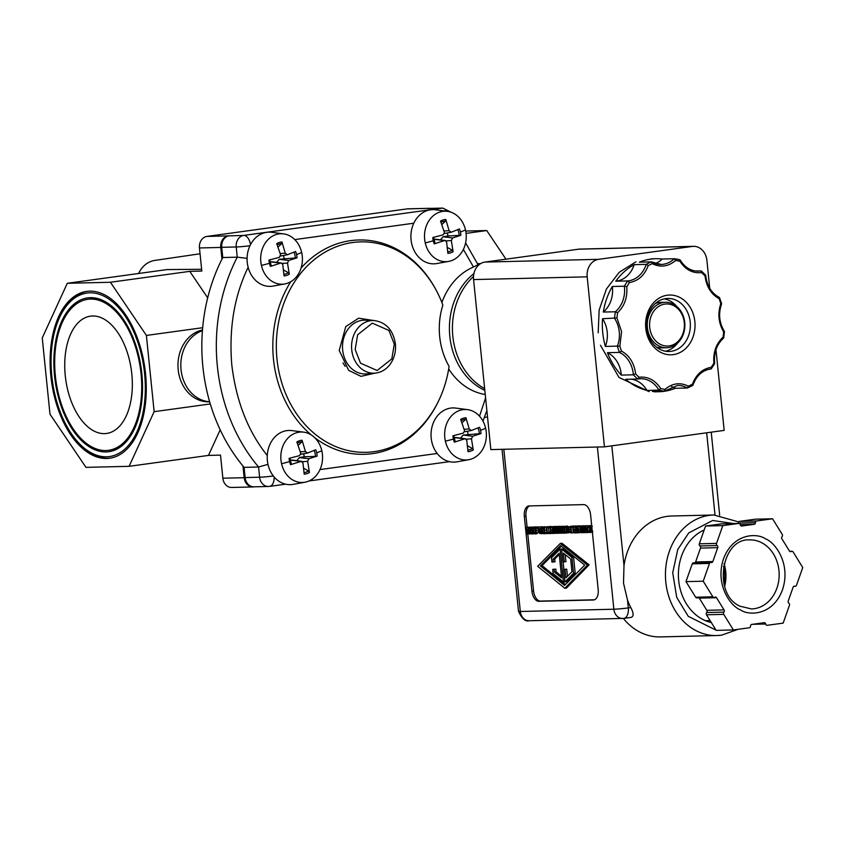 <?xml version="1.0" encoding="UTF-8"?>
<svg xmlns="http://www.w3.org/2000/svg" width="845" height="845" viewBox="0 0 845 845"><rect width="100%" height="100%" fill="white"/><g stroke="black" fill="none" stroke-linecap="round" stroke-linejoin="round"><path stroke-width="1.27" d="M247.078 258.359L237.255 257.176L222.774 257.524A168.419 139.267 88.6 0 0 221.95 259.13A168.419 139.267 88.6 0 0 202.42 330.691A168.419 139.267 88.6 0 0 202.874 366.645A168.419 139.267 88.6 0 0 209.634 401.724A168.419 139.267 88.6 0 0 242.969 466.017A168.419 139.267 88.6 0 0 244.089 467.359L245.124 477.562A10.446 8.63 88.6 0 0 253.944 486.826L268.435 486.477A10.446 8.63 -91.4 0 1 259.605 477.214L245.124 477.562M281.565 463.736A25.244 20.872 -91.4 0 1 280.973 460.102A25.244 20.872 -91.4 0 1 303.767 432.165A25.244 20.872 -91.4 0 1 321.808 450.776A25.244 20.872 -91.4 0 1 322.41 454.409A25.244 20.872 -91.4 0 1 304.971 482.22A25.244 20.872 -91.4 0 1 281.565 463.736A70.505 9.411 -12.8 0 0 289.582 461.592A17.016 14.069 -91.4 0 1 289.117 458.339L299.468 455.645L300.778 453.416L296.859 441.935A17.016 14.069 -91.4 0 1 299.405 440.784A17.016 14.069 -91.4 0 1 302.087 440.245L305.425 451.526L307.58 453.036L300.725 454.304M307.58 453.036L315.734 449.772A17.016 14.069 -91.4 0 1 316.706 452.857A17.016 14.069 -91.4 0 1 317.171 456.11L308.879 458.75L307.654 461.349L309.428 472.513L308.573 471.035A15.442 12.77 -91.4 0 1 304.295 472.577A15.442 12.77 -91.4 0 1 304.073 472.598M301.676 252.497A25.244 20.872 -91.4 0 1 284.839 283.931A25.244 20.872 -91.4 0 1 284.089 284.047A25.244 20.872 -91.4 0 1 261.422 265.457A25.244 20.872 -91.4 0 1 278.998 233.896A25.244 20.872 -91.4 0 1 283.624 233.885A25.244 20.872 -91.4 0 1 301.676 252.497A70.505 9.411 167.2 0 1 296.563 254.567A17.016 14.069 -91.4 0 1 297.028 257.82L288.736 260.471L287.511 263.07L289.286 274.224L288.43 272.745A15.442 12.77 -91.4 0 1 285.99 273.875A15.442 12.77 -91.4 0 1 283.941 274.319M289.286 274.224A17.016 14.069 -91.4 0 1 286.74 275.375A17.016 14.069 -91.4 0 1 284.057 275.914L282.79 264.591L281.343 263.006L271.815 261.749L270.21 262.499M261.422 265.457A70.505 9.411 -12.8 0 0 269.439 263.302A17.016 14.069 -91.4 0 0 270.411 266.397L280.952 263.006M465.5 229.967A25.244 20.872 -91.4 0 1 466.091 233.6A25.244 20.872 -91.4 0 1 448.663 261.401A25.244 20.872 -91.4 0 1 425.246 242.927A25.244 20.872 -91.4 0 1 424.655 239.293A25.244 20.872 -91.4 0 1 447.449 211.356A25.244 20.872 -91.4 0 1 465.5 229.967A70.505 9.411 167.2 0 1 460.388 232.048A17.016 14.069 -91.4 0 1 460.852 235.29L452.561 237.941L451.336 240.54L453.11 251.704L452.255 250.226A15.442 12.77 -91.4 0 1 449.815 251.345A15.442 12.77 -91.4 0 1 447.765 251.789M453.11 251.704A17.016 14.069 -91.4 0 1 450.565 252.856A17.016 14.069 -91.4 0 1 447.882 253.384L446.614 242.061L445.167 240.476L435.64 239.219L434.034 239.969M425.246 242.927A70.505 9.411 -12.8 0 0 433.263 240.783A17.016 14.069 -91.4 0 0 434.235 243.867L444.776 240.476M485.643 428.257A25.244 20.872 -91.4 0 1 486.234 431.879A25.244 20.872 -91.4 0 1 468.795 459.691A25.244 20.872 -91.4 0 1 445.389 441.206A25.244 20.872 -91.4 0 1 444.797 437.583A25.244 20.872 -91.4 0 1 467.591 409.645A25.244 20.872 -91.4 0 1 485.643 428.257A70.505 9.411 167.2 0 1 480.53 430.327A17.016 14.069 -91.4 0 1 480.995 433.58L472.704 436.231L471.478 438.83L473.253 449.984L472.397 448.505A15.442 12.77 -91.4 0 1 469.957 449.624A15.442 12.77 -91.4 0 1 468.119 450.047A15.442 12.77 -91.4 0 1 467.908 450.079M473.253 449.984A17.016 14.069 -91.4 0 1 470.707 451.135A17.016 14.069 -91.4 0 1 468.024 451.674L466.757 440.351L465.31 438.766L455.782 437.499L454.166 438.259M445.389 441.206A70.505 9.411 -12.8 0 0 453.406 439.062A17.016 14.069 -91.4 0 0 454.378 442.146L464.919 438.766M302.087 440.245L301.929 441.819L298.158 445.378M65.255 375.603A59.203 33.145 82.2 0 1 90.468 316.157A59.203 33.145 82.2 0 1 131.809 373.997A59.203 33.145 82.2 0 1 106.597 433.453A59.203 33.145 82.2 0 1 65.255 375.603M484.819 390.401A65.857 54.46 -91.4 0 1 449.815 336.363A65.857 54.46 -91.4 0 1 473.897 273.622M439.685 336.606A65.857 54.46 88.6 0 0 449.096 366.381A105.266 87.046 -91.4 0 1 438.597 400.91A105.266 87.046 -91.4 0 1 373.997 451.674A105.266 87.046 -91.4 0 1 276.97 358.977A105.266 87.046 -91.4 0 1 352.756 242.515A105.266 87.046 -91.4 0 1 435.914 289.719A105.266 87.046 -91.4 0 1 442.875 305.087A65.857 54.46 88.6 0 0 439.685 336.606M448.706 368.916A65.857 54.46 88.6 0 0 485.241 394.499M87.415 291.303A84.215 47.151 -97.8 0 0 59.562 317.456L58.981 318.797A82.525 46.2 82.2 0 1 107.801 298.338A82.525 46.2 82.2 0 1 144.59 373.691A82.525 46.2 82.2 0 1 125.725 448.294A82.525 46.2 82.2 0 1 75.554 439.326A82.525 46.2 82.2 0 1 51.798 375.93A82.525 46.2 82.2 0 1 58.981 318.797M50.858 375.951A84.215 47.151 82.2 0 1 86.718 291.388A84.215 47.151 82.2 0 1 145.53 373.67A84.215 47.151 82.2 0 1 109.67 458.233A84.215 47.151 82.2 0 1 50.858 375.951M55.358 375.845A76.208 42.672 -97.8 0 0 108.572 450.311A76.208 42.672 -97.8 0 0 141.041 373.775A76.208 42.672 -97.8 0 0 87.817 299.31A76.208 42.672 -97.8 0 0 55.358 375.845M108.572 450.311L109.755 450.153A76.208 42.672 -97.8 0 0 135.337 426.936M284.839 283.931L273.03 286.075A27.114 22.424 -91.4 0 1 272.238 286.201A27.114 22.424 -91.4 0 1 248.145 267.305C234.255 295.982 228.805 328.547 231.805 364.977C236.188 401.206 248.007 431.394 267.263 455.529A27.114 22.424 88.6 0 0 267.379 460.609A27.114 22.424 88.6 0 0 293.173 484.365L304.971 482.22M283.624 233.885L271.731 232.312A27.114 22.424 88.6 0 0 266.767 232.322A27.114 22.424 88.6 0 0 248.145 267.305M448.663 261.401L436.854 263.545A27.114 22.424 -91.4 0 1 411.061 239.8A27.114 22.424 -91.4 0 1 413.786 223.217L294.768 239.589M438.597 400.91L438.09 401.956A107.209 88.651 -91.4 0 1 372.296 453.659A107.209 88.651 -91.4 0 1 314.752 437.721M311.33 434.985A107.209 88.651 -91.4 0 1 290.743 281.734M301.126 267.95A107.209 88.651 -91.4 0 1 350.664 240.635A107.209 88.651 -91.4 0 1 435.365 288.705L435.914 289.719M320.001 469.577L437.171 453.469A27.114 22.424 -91.4 0 1 431.203 438.08A27.114 22.424 -91.4 0 1 455.698 408.072L467.591 409.645M437.171 453.469A27.114 22.424 88.6 0 0 456.997 461.835L468.795 459.691M75.554 439.326L76.472 440.456A84.215 47.151 -97.8 0 0 110.357 458.127M54.545 375.856A77.645 43.465 82.2 0 1 72.3 305.668A77.645 43.465 82.2 0 1 119.494 314.108A77.645 43.465 82.2 0 1 141.844 373.754A77.645 43.465 82.2 0 1 135.094 427.507A77.645 43.465 82.2 0 1 89.158 446.751A77.645 43.465 82.2 0 1 54.545 375.856M119.884 314.593A76.208 42.672 -97.8 0 0 88.989 299.151L87.817 299.31M484.65 388.658A65.773 54.386 -91.4 0 1 452.825 336.278A65.773 54.386 -91.4 0 1 473.506 276.495M314.15 450.427A15.442 12.77 -91.4 0 1 315.481 456.395L304.189 456.796A9.665 7.996 88.6 0 0 304.147 456.3A9.665 7.996 88.6 0 0 303.608 453.776M289.582 461.592A17.016 14.069 -91.4 0 0 290.553 464.676L301.485 461.286L291.958 460.029L290.342 460.778M303.651 468.236L308.573 471.035M447.29 232.966A9.665 7.996 -91.4 0 1 447.839 235.491A9.665 7.996 -91.4 0 1 447.871 235.987L443.055 236.758L440.425 239.853M444.407 233.484L451.262 232.217L449.107 230.717L445.78 219.436A17.016 14.069 -91.4 0 0 440.551 221.126L444.459 232.607L443.16 234.825L432.798 237.529A17.016 14.069 -91.4 0 0 433.263 240.783M467.475 445.706L472.397 448.505M464.549 431.774L471.404 430.506L469.25 428.996L465.912 417.726A17.016 14.069 -91.4 0 0 460.683 419.405L464.602 430.887L463.292 433.115L452.941 435.809A17.016 14.069 -91.4 0 0 453.406 439.062M345.13 366.36L342.996 362.938M503.842 449.276L520.319 611.484L613.861 609.224A10.446 0.549 -5.8 0 0 628.3 607.904L627.486 599.971L623.504 583.103L624.001 565.654L611.833 445.833M627.486 599.971A60.291 49.855 88.6 0 0 630.782 607.566C633.824 613.269 633.908 616.544 631.014 617.389M623.367 618.445A60.291 49.855 88.6 0 0 660.42 636.908L716.75 635.546A60.291 49.855 -91.4 0 1 665.807 582.078A60.291 49.855 -91.4 0 1 709.219 515.365A60.291 49.855 -91.4 0 1 713.845 514.996L738.562 521.904M704.181 529.973A48.176 39.831 88.6 0 0 678.693 580.642A48.176 39.831 88.6 0 0 711.332 622.564M693.925 562.907A1.679 1.394 88.6 0 0 692.245 563.847L685.982 581.624L695.636 597.214A1.679 1.394 88.6 0 0 696.787 597.89L714.014 597.478A1.679 1.394 -91.4 0 0 714.68 597.257A1.679 1.394 -91.4 0 1 716.507 597.711L724.049 609.9A1.679 1.394 -91.4 0 1 723.901 612.129L706.663 612.551A1.679 1.394 88.6 0 0 706.821 610.312L699.28 598.123A1.679 1.394 88.6 0 0 699.047 597.837M694.97 562.802A1.679 1.394 88.6 0 0 695.604 561.967L700.494 548.078A1.679 1.394 88.6 0 0 699.903 545.944L717.13 545.532A1.679 1.394 -91.4 0 1 716.528 543.398L722.792 525.622L705.564 526.034L699.301 543.81A1.679 1.394 88.6 0 0 699.903 545.944M700.494 548.078L717.732 547.655A1.679 1.394 88.6 0 0 717.13 545.532M740.22 524.65L754.205 524.312A1.679 1.394 88.6 0 0 755.43 522.643A1.679 1.394 -91.4 0 1 756.655 520.964L772.562 518.777L782.216 534.367A1.679 1.394 -91.4 0 1 782.069 536.596A1.679 1.394 88.6 0 0 781.91 538.835L789.452 551.024A1.679 1.394 88.6 0 0 791.279 551.479A1.679 1.394 -91.4 0 1 793.096 551.933L802.75 567.523L796.486 585.3A1.679 1.394 -91.4 0 1 794.807 586.24A1.679 1.394 88.6 0 0 793.128 587.169L788.227 601.07A1.679 1.394 88.6 0 0 788.829 603.203A1.679 1.394 -91.4 0 1 789.431 605.337L783.167 623.114L767.249 625.3A1.679 1.394 -91.4 0 1 765.728 624.001A1.679 1.394 88.6 0 0 764.197 622.702L751.754 624.413A1.679 1.394 88.6 0 0 750.529 626.092A1.679 1.394 -91.4 0 1 749.314 627.772L733.397 629.958L716.159 630.37L706.515 614.78A1.679 1.394 88.6 0 1 706.663 612.551M724.63 586.419A34.529 28.55 88.6 0 0 725.749 571.811A34.529 28.55 88.6 0 0 724.08 563.699M723.5 566.308A33.008 27.293 -91.4 0 1 724.503 571.98A33.008 27.293 -91.4 0 1 723.922 583.832M505.954 259.183L486.741 230.548L465.722 231.055M486.741 230.548L466.07 233.389M484.407 417.43L487.523 417.007M254.345 486.815L253.785 486.889A10.446 8.63 -91.4 0 1 252.982 486.952L231.678 487.47A10.446 8.63 -91.4 0 1 222.858 478.207L220.513 455.117L208.472 455.413L129.116 466.324L85.979 467.359L49.992 414.187L42.25 337.947L67.273 283.297L110.42 282.262L189.766 271.351L207.69 297.831M189.766 271.351L201.807 271.055L199.462 247.965A10.446 8.63 -91.4 0 1 206.983 236.41L407.174 208.884A10.446 8.63 -91.4 0 1 407.966 208.821L429.271 208.314A10.446 8.63 -91.4 0 1 430.527 208.388M221.95 259.13L220.767 247.448A10.446 8.63 -91.4 0 1 228.287 235.903L243.74 235.417L441.988 208.155A10.446 8.63 -91.4 0 1 442.791 208.092L428.309 208.44A10.446 8.63 88.6 0 0 427.507 208.504L428.468 208.377A10.446 8.63 -91.4 0 1 429.271 208.314M220.186 429.83L208.472 455.413M252.982 486.952A10.446 8.63 -91.4 0 1 244.152 477.7L242.969 466.017M201.628 269.291L167.088 269.576L67.273 283.297M200.054 253.775L154.762 260.429A26.269 21.727 88.6 0 0 138.612 273.495M465.606 242.874L477.995 264.675L473.475 267.031A65.857 54.46 88.6 0 0 441.882 302.478M129.116 466.324L154.139 411.673L146.396 335.433L110.42 282.262M210.289 403.952L154.139 411.673M229.259 235.766A10.446 8.63 88.6 0 0 221.739 247.321L222.774 257.524M146.396 335.433L202.673 327.702M267.263 455.529A27.114 22.424 -91.4 0 1 291.874 430.601L303.767 432.165M209.655 401.808L208.789 401.829A36.208 29.945 -91.4 0 1 178.137 369.128A36.208 29.945 -91.4 0 1 202.473 329.962M244.089 467.359L258.57 467.01L267.981 464.359M447.449 211.356L435.555 209.782A27.114 22.424 88.6 0 0 413.786 223.217M209.634 401.724A36.208 29.945 -91.4 0 1 181.031 369.645A36.208 29.945 -91.4 0 1 202.42 330.691M309.428 472.513A17.016 14.069 -91.4 0 1 304.2 474.193L302.933 462.87L301.095 461.286M269.439 263.302A17.016 14.069 -91.4 0 1 268.974 260.059L279.325 257.355L280.561 254.757L276.716 243.645A17.016 14.069 -91.4 0 1 281.955 241.966L285.283 253.236L287.437 254.746L280.582 256.014M287.437 254.746L295.592 251.483A17.016 14.069 -91.4 0 1 296.563 254.567M451.262 232.217L459.416 228.963A17.016 14.069 -91.4 0 1 460.388 232.048M471.404 430.506L479.559 427.243A17.016 14.069 -91.4 0 1 480.53 430.327M315.481 456.395L317.171 456.11M304.189 456.796L299.373 457.578L296.743 460.662M283.508 269.956L288.43 272.745M297.028 257.82L279.23 259.288L276.6 262.373M281.955 241.966L281.786 243.529L278.016 247.099M447.332 247.427L452.255 250.226M460.852 235.29L447.871 235.987M445.78 219.436L445.611 220.999L441.84 224.569M480.995 433.58L463.197 435.048L460.567 438.132M465.912 417.726L465.753 419.289L461.983 422.849M283.466 255.496A9.665 7.996 -91.4 0 1 284.047 258.517M467.433 431.246A9.665 7.996 -91.4 0 1 468.014 434.267M693.523 246.339L579.913 249.085A15.833 13.087 88.6 0 0 578.698 249.18L484.967 262.066A15.833 13.087 88.6 0 0 473.57 279.579L490.839 449.593L604.45 446.857L587.18 276.843A15.833 13.087 -91.4 0 1 598.577 259.33L692.308 246.444A15.833 13.087 -91.4 0 1 693.523 246.339A15.833 13.087 -91.4 0 1 706.906 260.387L709.737 288.314M715.979 349.724L724.176 430.39L604.45 446.857M529.15 505.933L583.684 504.613A10.446 5.841 82.2 0 1 590.602 514.848L598.186 589.472A10.446 5.841 82.2 0 1 593.739 599.961A10.446 5.841 82.2 0 1 593.37 599.992L538.835 601.302A10.446 5.841 82.2 0 1 531.906 591.077L524.333 516.443A10.446 5.841 82.2 0 1 528.78 505.954A10.446 5.841 82.2 0 1 529.15 505.933M713.845 514.996L671.712 516.01A60.291 49.855 88.6 0 0 624.001 565.654M529.709 505.912A10.446 5.841 -97.8 0 0 525.991 516.221L527.1 527.195M527.787 533.966L533.565 590.845A10.446 5.841 -97.8 0 0 540.494 601.08L594.457 599.781M589.102 564.851L561.946 543.219L560.288 543.451L587.444 565.083L589.102 564.851L566.499 588.046L564.84 588.278L537.631 566.277L560.288 543.451M531.41 533.765L529.287 533.977L527.967 530.269L527.428 534.019L529.118 533.522M528.209 527.1L526.044 527.343L528.209 527.1L528.41 529.054M530.956 527.037L528.822 527.28L530.966 527.227M588.426 527.364L588.743 525.907L590.708 526.551L591.225 531.674L590.095 532.635L588.87 532.096L588.754 531.019L590.021 531.875L590.792 531.167L590.359 527.111L589.472 526.467L588.426 527.364L590.433 526.593M588.743 525.907L591.056 525.474L590.401 525.685L592.366 526.319M591.753 532.403L592.894 531.452M590.94 531.336L588.754 531.019M589.831 525.622L587.666 525.865L589.831 525.622M589.356 530.935L589.694 527.185M587.19 525.685L584.994 525.928L587.19 525.685L587.571 527.005M584.148 525.759L581.93 526.002L584.222 525.939M586.293 525.706L584.17 525.949L586.303 525.748M581.233 531.737L579.49 531.97L581.254 531.928L581.064 530.047L579.374 530.079L579.3 529.287L580.969 529.065M582.828 525.875L580.663 526.034L581.846 532.709L582.596 532.603M580.251 525.854L577.124 526.118L580.251 525.854L580.325 526.53L578.181 526.773L578.719 532.096L581.846 532.709M580.378 531.854L580.198 530.068M580.103 529.181L579.85 526.604M578.16 525.896L574.135 526.182L578.17 525.97M576.575 531.854L574.737 532.086L576.596 532.044L576.417 530.206L574.674 530.248L574.589 529.456L576.311 529.234M575.244 525.97L571.389 526.255L575.244 526.034M575.846 531.938L575.667 530.227M575.582 529.319L575.339 526.953M570.988 526.266L571.674 532.952L569.393 532.477L568.347 529.678L568.833 526.847L572.646 526.034L570.491 526.625M571.674 532.952L573.332 532.73L572.752 527.016M564.988 527.924L565.316 526.477L567.27 527.111L567.798 532.244L566.657 533.195L565.432 532.656L565.326 531.589L566.583 532.434L567.354 531.727L566.932 527.681L566.034 527.037L564.988 527.924L566.995 527.153M565.316 526.477L567.629 526.034L566.974 526.245L568.938 526.889M568.326 532.963L569.456 532.012M567.513 531.906L565.326 531.589M563.826 533.258L566.351 532.128L566.541 529.54L565.833 526.974L564.259 526.118M565.231 533.068L563.562 533.29L562.252 532.413L561.735 527.259L562.854 526.319L564.175 527.195L564.882 529.762L564.692 532.361L563.562 533.29M560.161 526.329L557.932 526.572L560.235 526.519M562.305 526.287L560.172 526.519L562.326 526.467M556.686 526.414L554.457 526.657L556.749 526.593M558.83 526.361L556.697 526.604L558.841 526.456M555.355 526.446L551.32 526.731L555.355 526.541M553.771 532.403L551.922 532.635L553.792 532.593L553.602 530.755L551.859 530.797L551.785 530.005L553.496 529.783M548.299 528.326L548.627 526.879L550.581 527.512L551.109 532.646L549.968 533.596L548.743 533.058L548.637 531.991L549.894 532.836L550.665 532.128L550.243 528.083L549.345 527.438L548.299 528.326L550.306 527.555M548.627 526.879L550.94 526.435L550.285 526.646L552.25 527.291L552.725 532.53M550.232 533.565L551.986 533.301M550.824 532.308L548.637 531.991M548.416 526.615L546.25 526.857L548.458 526.995M548.954 531.938L548.585 528.294M546.366 528.009L544.529 526.593M546.599 532.646L546.778 532.012M544.096 533.734L545.659 533.522M540.293 526.815L542.596 526.942M539.247 526.879L536.976 527.079L539.247 526.836M533.639 528.685L533.955 527.227L535.92 527.871L536.448 532.994L535.308 533.945L534.082 533.417L533.977 532.339L535.234 533.195L536.005 532.477L535.582 528.431L534.684 527.787L533.639 528.685L535.645 527.914M533.955 527.227L536.269 526.794L535.614 527.005L537.578 527.639L538.318 530.206L538.107 532.772L535.308 533.945M535.677 532.107L533.977 532.339L536.153 532.656M532.477 534.008L535.001 532.878L535.191 530.29L534.484 527.724L532.91 526.879M533.871 533.818L532.213 534.051L530.903 533.174L530.375 528.009L531.505 527.069L532.825 527.956L533.533 530.523L533.343 533.111L532.213 534.051M587.444 565.083L564.84 588.278M527.428 534.019L526.731 534.04L526.044 527.343M526.551 527.333L527.132 533.1L527.724 529.15L528.991 528.981M527.724 529.15L529.002 529.012M528.03 529.15L529.414 533.047L528.822 527.28M529.297 527.269L529.973 533.955M589.472 526.467L588.775 526.815L589.979 526.657M588.796 531.019L590.454 530.787M590.159 531.854L590.792 531.167M585.532 525.907L586.06 527.776L587.507 527.734L587.666 525.865M588.173 525.843L587.571 532.572L589.197 532.35M587.571 532.572L586.958 532.582L584.994 525.928M586.06 527.776L587.518 527.576M584.634 525.928L585.321 532.625L584.603 532.646L582.543 527.386L583.082 532.677L584.539 532.477M583.082 532.677L581.93 526.002M582.49 525.981L584.751 531.716L584.17 525.949M585.321 532.625L586.905 532.413M582.818 525.791L581.159 526.012M579.3 529.287L580.99 529.255L580.663 526.034M578.212 532.054L577.124 526.118M578.593 526.076L578.667 526.762M578.719 532.096L579.501 532.044M579.205 532.086L579.575 532.73M579.269 532.772L577.8 532.804L577.737 532.128M574.589 529.456L576.332 529.414L576.079 526.931L574.209 526.974L574.135 526.182M576.501 526.129L577.177 532.825L577.8 532.741M577.177 532.825L574.811 532.878L574.737 532.086M573.586 526.203L574.262 532.889L573.153 527.005L571.463 527.048L571.389 526.255M574.262 532.889L574.811 532.815M566.034 527.037L565.337 527.386L566.541 527.217M565.368 531.579L567.027 531.357M566.731 532.413L567.354 531.727M565.389 532.255L564.692 532.361M560.647 526.509L561.323 533.206L560.605 533.216L558.545 527.956L559.084 533.258L560.541 533.058M559.084 533.258L557.932 526.572M558.503 526.562L560.763 532.297L560.172 526.519M561.323 533.206L562.759 533.005M557.172 526.593L557.848 533.29L557.13 533.301L555.07 528.04L555.609 533.343L557.066 533.142M555.609 533.343L554.457 526.657M555.028 526.646L557.288 532.382L556.697 526.604M557.848 533.29L558.608 533.184M551.32 530.09L553.517 529.963L553.264 527.481L551.405 527.523L551.32 526.731M553.686 526.678L554.373 533.375L555.133 533.269M554.373 533.375L551.996 533.427L551.922 532.635M549.345 527.438L548.648 527.787L549.852 527.618M551.764 533.353L549.968 533.596M548.68 531.991L550.338 531.758M550.042 532.815L550.665 532.128M546.757 526.847L547.359 532.751L548.627 532.72L548.711 533.512L545.669 533.586L545.585 532.794L546.852 532.762L546.25 526.857M547.359 532.751L548.701 532.561M548.711 533.512L549.271 533.427M545.585 532.794L546.842 532.614M546.62 532.603L543.842 533.765L542.522 532.889L542.004 527.734L543.124 526.794L544.444 527.671L544.962 532.836M545.627 533.533L543.842 533.765M538.635 527.037L540.103 529.678L540.684 529.657L540.916 526.984L541.592 533.681L539.617 533.375L539.036 531.917L539.628 529.942L537.98 527.058M540.103 529.678L540.673 529.593M540.916 526.984L542.574 526.762M541.592 533.681L543.029 533.48M537.589 527.069L537.716 528.347L538.645 528.22M537.716 528.347L537.103 528.357L536.976 527.079M534.684 527.787L533.987 528.136L535.191 527.967M535.381 533.174L536.005 532.477M534.04 533.015L533.343 533.111M560.51 545.595L540.377 565.875L564.555 585.427L584.677 565.147L560.51 545.595M587.18 531.663L587.444 528.505L586.282 528.526L587.18 531.663M570.185 527.058L569.181 527.523L568.865 529.678L569.667 531.832L571.093 532.192L570.565 527.048L569.181 527.523L570.597 527.333M562.939 527.09L562.062 529.836L563.488 532.519L564.365 529.773L562.854 527.09M563.668 532.498L564.259 531.811M543.208 527.565L542.332 530.311L543.757 532.994L544.634 530.248L543.124 527.565M543.937 532.973L544.529 532.287M540.314 530.417L539.67 530.776L539.892 532.72L541.011 532.92L540.758 530.406L539.67 530.776L540.779 530.628M531.579 527.84L530.713 530.586L532.139 533.279L533.005 530.533L531.494 527.85M532.318 533.248L532.899 532.561M540.377 565.875L542.036 565.654L565.421 584.56M561.302 546.24L542.036 565.654M570.84 527.291L570.533 529.445L571.326 531.6M569.667 531.832L571.03 531.642M563.795 527.681L564.238 531.621L565.147 532.297M544.064 528.157L544.507 532.096L545.416 532.772M539.892 532.72L540.98 532.572M532.445 528.442L532.889 532.371L533.797 533.047M563.879 569.393L563.119 561.893M561.809 549.018L560.14 549.07L563.478 581.962L564.893 581.772M555.799 569.097L552.714 569.361L555.799 569.097L556.073 571.822L561.471 576.184M554.732 559.063L553.063 559.295L553.348 561.999L555.007 561.777L554.732 559.063L559.263 554.5M566.72 569.16L563.636 569.424L566.72 569.16L567.449 576.311M565.062 569.393L565.918 577.853L571.949 571.78L570.65 558.978L563.404 553.126L564.291 561.862L565.949 561.629L565.242 554.605M573.565 557.182L563.224 548.817L561.566 549.049L571.907 557.404L573.565 557.182L575.181 573.058L573.523 573.29L564.914 581.962L566.572 581.74L575.181 573.058M553.348 561.999L551.933 562.041L551.5 557.774L560.14 549.07M563.478 581.962L553.148 573.618L552.714 569.361M554.14 569.319L554.415 572.054L556.073 571.822M554.415 572.054L561.64 577.895L559.126 553.19L553.063 559.295M564.914 581.962L563.636 569.424M564.291 561.862L562.876 561.893L561.566 549.049M571.907 557.404L573.523 573.29M721.736 523.837A1.679 1.394 88.6 0 0 721.482 523.847L705.564 526.034M738.16 523.435A1.679 1.394 88.6 0 0 738.192 523.055L755.43 522.643M772.562 518.777L755.335 519.189L739.417 521.376A1.679 1.394 88.6 0 0 738.192 523.055M714.014 597.478A1.679 1.394 -91.4 0 1 712.863 596.802L703.209 581.212L685.982 581.624M703.209 581.212L709.473 563.435A1.679 1.394 -91.4 0 1 711.152 562.495A1.679 1.394 88.6 0 0 712.831 561.555L695.604 561.967M717.732 547.655L712.831 561.555M722.792 525.622L738.71 523.435A1.679 1.394 -91.4 0 1 740.241 524.724A1.679 1.394 88.6 0 0 741.762 526.023L741.498 526.034M754.205 524.312L741.762 526.023M733.397 629.958L723.742 614.368A1.679 1.394 -91.4 0 1 723.901 612.129M635.62 373.965L639.052 377.24C647.935 376.31 655.15 380.092 660.716 388.594L665.015 389.376C672.293 383.197 680.077 382.12 688.379 386.165L692.414 384.243C696.111 374.462 702.385 368.821 711.205 367.321L713.888 363.202C713.032 352.46 716.095 343.757 723.077 337.113L723.679 331.916C718.503 323.075 717.542 313.643 720.806 303.64L719.179 298.75C711.057 294.187 706.336 286.55 705.015 275.871L701.582 272.597C692.699 273.526 685.475 269.745 679.919 261.242L675.62 260.461C668.342 266.64 660.558 267.717 652.255 263.672L648.221 265.594C644.524 275.375 638.25 281.015 629.43 282.515L626.779 286.92C627.539 297.567 624.466 306.165 617.558 312.724L616.956 317.921L621.582 331.62L619.829 346.196L621.455 351.087C629.483 355.587 634.194 363.118 635.598 373.68L633.349 374.81L621.318 375.106A26.269 21.727 88.6 0 0 621.244 374.177A26.269 21.727 88.6 0 0 607.449 352.703L619.469 352.407A66.523 55.009 -91.4 0 1 617.378 346.123L619.829 346.196M617.558 312.724L615.34 311.763L603.319 312.048A26.269 21.727 88.6 0 0 612.424 287.416A26.269 21.727 88.6 0 0 612.319 286.497L624.349 286.212A26.269 21.727 -91.4 0 1 624.455 287.131A26.269 21.727 -91.4 0 1 615.34 311.763A66.523 55.009 -91.4 0 0 614.568 318.438A26.269 21.727 -91.4 0 1 619.258 331.832A26.269 21.727 -91.4 0 1 617.378 346.123L605.358 346.418A26.269 21.727 88.6 0 0 607.228 332.117A26.269 21.727 88.6 0 0 602.548 318.734L616.956 317.921M646.647 327.955A26.522 21.938 88.6 0 0 669.06 351.478A26.522 21.938 88.6 0 0 671.099 351.319A26.522 21.938 88.6 0 0 690.196 321.966A26.522 21.938 88.6 0 0 667.782 298.443A26.522 21.938 88.6 0 0 665.744 298.612A26.522 21.938 88.6 0 0 646.647 327.955M673.338 354.615A29.892 24.716 -91.4 0 1 645.781 328.293A29.892 24.716 -91.4 0 1 667.296 295.222A29.892 24.716 -91.4 0 1 694.854 321.544A29.892 24.716 -91.4 0 1 673.338 354.615M676.718 306.418A26.522 21.938 88.6 0 0 664.244 298.876M605.358 346.418A66.523 55.009 -91.4 0 1 602.738 332.74A66.523 55.009 -91.4 0 1 602.548 318.734M600.457 345.246L618.994 377.44L649.182 391.668M688.379 386.165L687.376 387.992L675.345 388.288A66.523 55.009 -91.4 0 1 658.952 391.731A66.523 55.009 -91.4 0 1 652.477 391.436L664.497 391.14A66.523 55.009 -91.4 0 1 658.963 390.136L646.943 390.432A66.523 55.009 -91.4 0 1 625.722 379.31L637.753 379.025A66.523 55.009 -91.4 0 1 633.349 374.81A26.269 21.727 -91.4 0 0 633.264 373.891A26.269 21.727 -91.4 0 0 619.469 352.407L621.455 351.087M621.318 375.106A66.523 55.009 -91.4 0 1 607.449 352.703M668.353 347.612A22.741 18.801 -91.4 0 1 666.599 347.749A22.741 18.801 -91.4 0 1 647.397 327.585A22.741 18.801 -91.4 0 1 663.758 302.425A22.741 18.801 -91.4 0 1 665.511 302.288A22.741 18.801 -91.4 0 1 684.725 322.452A22.741 18.801 -91.4 0 1 668.353 347.612M656.417 347.02A22.741 18.801 88.6 0 0 661.867 347.865L666.599 347.749M664.878 304.084A21.051 17.407 -91.4 0 1 684.281 322.621A21.051 17.407 -91.4 0 1 669.124 345.911A21.051 17.407 -91.4 0 1 649.72 327.374A21.051 17.407 -91.4 0 1 664.878 304.084M635.968 261.823L619.227 272.27L606.446 288.99L599.147 310.02L598.197 332.845M626.747 286.624L624.349 286.212A66.523 55.009 -91.4 0 1 627.782 280.92L615.762 281.216A26.269 21.727 88.6 0 0 634.162 264.643L646.193 264.358A26.269 21.727 -91.4 0 1 627.782 280.92L629.43 282.515M648.221 265.594L646.193 264.358A66.523 55.009 -91.4 0 1 651.368 261.887L639.348 262.172A66.523 55.009 -91.4 0 1 655.741 258.718A66.523 55.009 -91.4 0 1 662.216 259.024L674.247 258.739A26.269 21.727 -91.4 0 1 661.191 264.443A26.269 21.727 -91.4 0 1 651.875 262.161M652.255 263.672L651.368 261.887L661.191 264.443M675.62 260.461L674.247 258.739L679.908 259.753L679.919 261.242M701.582 272.597L700.991 270.854A26.269 21.727 -91.4 0 1 698.213 271.139C690.777 271.108 684.746 267.369 680.14 259.922L679.908 259.753M701.318 270.981L695.467 270.991M705.015 275.871L705.395 275.069L705.015 275.871M719.179 298.75L719.475 297.503C711.479 293.299 706.895 285.863 705.702 275.195M724.45 331.493C719.179 322.853 718.239 313.601 721.63 303.725L719.475 297.503M720.806 303.64L721.366 303.756L720.806 303.64M723.077 337.113L723.394 338.127L723.077 337.113M711.205 367.321L711.31 368.769L714.669 363.603M692.414 384.243L692.889 385.32C696.449 375.571 702.48 370.11 710.994 368.959M692.763 385.478L687.376 387.992A26.269 21.727 -91.4 0 0 677.553 385.436L664.497 391.14L665.015 389.376M660.716 388.594L658.963 390.136A26.269 21.727 -91.4 0 0 640.531 378.74A26.269 21.727 -91.4 0 0 637.912 378.993M639.052 377.24L637.753 379.025L640.531 378.74M665.501 351.214A26.522 21.938 88.6 0 0 677.605 343.091M655.202 263.545A26.269 21.727 88.6 0 0 662.216 259.024M675.345 388.288A26.269 21.727 88.6 0 0 671.606 386.619M646.943 390.432A26.269 21.727 88.6 0 0 631.299 379.183M665.511 302.288L660.779 302.404A22.741 18.801 88.6 0 0 655.361 303.503M603.319 312.048A66.523 55.009 -91.4 0 1 612.319 286.497M615.762 281.216A66.523 55.009 -91.4 0 1 634.162 264.643M273.347 475.988A10.446 0.549 174.2 0 1 259.605 477.214L258.57 467.01A168.419 139.267 -91.4 0 1 217.366 366.297A168.419 139.267 -91.4 0 1 237.255 257.176L236.22 246.972A10.446 8.63 -91.4 0 1 243.74 235.417A10.446 5.841 82.2 0 1 250.521 244.596M362.03 320.339A26.892 22.245 88.6 0 0 342.669 350.105A26.892 22.245 88.6 0 0 366.529 373.891L375.117 373.141A26.364 21.801 -91.4 0 1 351.731 349.83A26.364 21.801 -91.4 0 1 370.701 320.667A26.364 21.801 -91.4 0 1 373.849 320.508L365.241 320.181A26.892 22.245 88.6 0 0 362.03 320.339M373.575 320.498L358.65 318.185L345.763 326.603L339.225 350.421L348.636 370.342L361.005 376.342L374.842 373.173M321.808 450.776A70.505 9.411 167.2 0 1 316.706 452.857M297.345 443.181A15.442 12.77 -91.4 0 1 299.341 442.305A15.442 12.77 -91.4 0 1 301.929 441.819M394.298 344.137L391.826 358.882L377.145 370.501L360.53 363.181L355.175 349.513L357.646 334.768L372.328 323.149L388.943 330.458L394.298 344.137M376.025 373.046A26.364 21.801 -91.4 0 1 375.117 373.141C381.063 372.518 386.017 369.635 389.989 364.48C394.277 358.533 396.073 351.678 395.397 343.915C393.136 329.941 385.954 322.135 373.849 320.508M716.042 630.18L688.242 616.311L676.708 597.362L672.715 572.783L677.774 549.472L688.76 532.899L712.673 520.488L733.618 523.551M765.496 538.846C757.373 532.899 733.154 532.836 723.489 558.915C714.627 585.405 731.337 606.784 740.463 609.879C748.596 615.825 772.805 615.899 782.47 589.821C791.332 563.319 774.622 541.941 765.496 538.846M749.779 539.902A34.529 28.55 -91.4 0 1 761.767 542.765A34.529 28.55 -91.4 0 1 778.953 570.523A34.529 28.55 -91.4 0 1 751.448 608.939L740.051 606.214C712.367 594.331 721.345 537.853 749.779 539.902M300.767 461.37L291.166 460.219M271.234 265.869A15.442 12.77 -91.4 0 1 269.925 260.693A15.442 12.77 -91.4 0 1 269.851 259.827M280.635 263.08L271.023 261.929M435.059 243.349A15.442 12.77 -91.4 0 1 433.749 238.163A15.442 12.77 -91.4 0 1 433.675 237.297L435.08 243.371M444.459 240.55L434.858 239.399M464.602 438.84L454.99 437.689M721.387 635.176A60.291 49.855 -91.4 0 1 716.75 635.546L721.567 635.165L738.255 629.282M699.301 543.81L716.528 543.398M407.174 208.884L428.468 208.377M222.858 478.207L244.152 477.7M206.983 236.41L228.287 235.903M427.507 208.504L441.988 208.155A10.446 5.841 82.2 0 1 446.54 211.239M199.462 247.965L220.767 247.448M463.377 249.412L473.475 267.031M485.59 397.911L479.516 416.173M269.238 486.414A10.446 8.63 -91.4 0 1 268.435 486.477L269.608 486.382A10.446 5.841 82.2 0 1 269.238 486.414M274.129 476.96A10.446 5.841 82.2 0 1 269.608 486.382L285.621 484.174M221.739 247.321L236.22 246.972A10.446 0.549 -5.8 0 0 249.962 245.747M300.313 451.79L305.425 451.526M291.377 464.158A15.442 12.77 -91.4 0 1 289.993 458.117L291.388 464.18M307.654 461.349L302.32 461.687M299.373 457.578L308.879 458.75M287.511 263.07L282.177 263.397M279.23 259.288L288.736 260.471M294.007 252.137A15.442 12.77 -91.4 0 1 295.338 258.116M280.17 253.5L285.283 253.236M277.202 244.892A15.442 12.77 -91.4 0 1 281.786 243.529M451.336 240.54L446.002 240.878M443.055 236.758L452.561 237.941M457.832 229.608A15.442 12.77 -91.4 0 1 459.162 235.586M443.995 230.97L449.107 230.717M441.027 222.362A15.442 12.77 -91.4 0 1 445.611 220.999M455.201 441.629A15.442 12.77 -91.4 0 1 453.818 435.587M471.478 438.83L466.144 439.157M463.197 435.048L472.704 436.231M477.974 427.897A15.442 12.77 -91.4 0 1 479.305 433.865M464.137 429.26L469.25 428.996M461.169 420.652A15.442 12.77 -91.4 0 1 465.753 419.289M578.698 249.18L692.308 246.444M587.18 276.843L473.57 279.579M598.577 259.33L484.967 262.066M502.036 449.318L518.503 611.357A10.446 0.549 -5.8 0 0 520.319 611.484A10.446 8.63 88.6 0 0 529.139 620.737L623.853 618.392A10.446 5.841 -97.8 0 1 623.483 618.424A10.446 8.63 -91.4 0 1 622.68 618.487A10.446 8.63 -91.4 0 1 613.861 609.224L597.383 447.026M706.673 432.798L715.018 514.985M525.991 516.221L524.333 516.443M533.565 590.845L531.906 591.077M540.494 601.08L538.835 601.302M594.098 599.897L593.37 599.992M630.782 607.566L628.3 607.904A10.446 5.841 -97.8 0 1 623.853 618.392L631.373 617.357M590.708 526.551L591.775 526.403M591.447 529.118L592.039 529.033M591.225 531.674L592.292 531.537M589.282 531.568L590.697 531.378M567.27 527.111L568.801 526.9M567.798 532.244L569.076 532.065M565.854 532.128L567.259 531.938M564.175 527.195L564.872 527.1M564.882 529.762L566.541 529.54M550.581 527.512L551.394 527.407M551.109 532.646L552.767 532.413M549.165 532.53L550.57 532.339M544.444 527.671L546.102 527.449M545.152 530.237L546.578 530.047M535.92 527.871L537.04 527.713M536.659 530.438L538.318 530.206M536.448 532.994L538.107 532.772M535.572 533.913L536.966 533.723M534.494 532.889L535.91 532.699M532.825 527.956L533.522 527.861M533.533 530.523L535.191 530.29M570.533 529.445L568.865 529.678M563.721 529.604L562.062 529.836M562.58 531.843L564.238 531.621M543.99 530.079L542.332 530.311M542.849 532.318L544.507 532.096M540.885 531.653L539.554 531.832M532.371 530.354L530.713 530.586M531.23 532.603L532.889 532.371M724.049 609.9L706.821 610.312M699.28 598.123L716.507 597.711M695.636 597.214L712.863 596.802M709.473 563.435L692.245 563.847M738.71 523.435L721.482 523.847M739.417 521.376L756.655 520.964M723.742 614.368L706.515 614.78M789.927 551.51L791.279 551.479M794.807 586.24L793.93 586.261M765.728 624.001L752.43 624.318M674.394 258.76A66.523 55.009 -91.4 0 1 679.781 259.742M705.406 620.663L710.085 620.547M477.52 263.693L480.636 263.619M482.981 421.106L486.868 410.49M442.791 208.092L451.483 212.38M449.455 461.655L309.048 480.953M269.861 259.785L271.245 265.9M453.828 435.545L455.212 441.66M719.665 515.249L711.226 432.175M529.139 620.737C525.516 621.888 521.967 618.762 518.503 611.357M590.877 525.484L589.218 525.717M567.449 526.044L565.791 526.277M550.76 526.446L549.102 526.678M536.089 526.805L534.431 527.026M703.23 530.417L704.033 530.396M710.719 562.421L693.481 562.833M738.847 523.425L721.609 523.837M789.674 551.31L791.945 551.246M795.24 586.314L793.761 586.345M658.952 391.731L654.4 391.848M705.67 275.132L701.329 270.981M723.711 337.947L724.461 331.515M714.68 363.582C713.687 352.883 716.676 344.369 723.647 338.053M655.741 258.718L651.199 258.834"/></g></svg>
